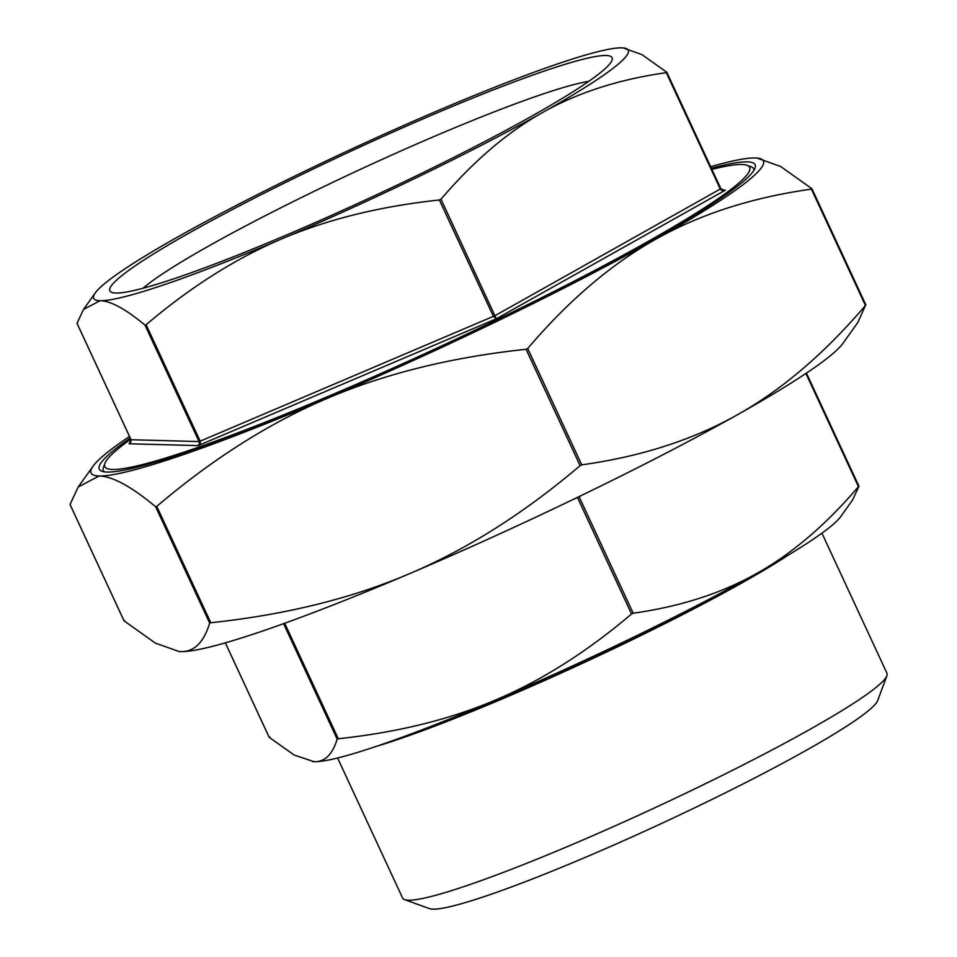 <?xml version="1.0" encoding="UTF-8"?>
<svg xmlns="http://www.w3.org/2000/svg" width="957" height="957" viewBox="0 0 957 957"><rect width="100%" height="100%" fill="white"/><g stroke="black" fill="none" stroke-linecap="round" stroke-linejoin="round"><path stroke-width="1.44" d="M178.947 651.514L180.622 651.609A370.634 33.722 155.1 0 1 179.043 651.526L155.309 643.068L124.063 620.842L124.554 620.435L124.063 620.842L70.04 504.471L78.187 487.005L99.097 475.976A370.634 33.722 -24.9 0 0 327.677 398.196C269.695 422.767 212.729 458.822 156.769 506.361L155.644 506.743C131.348 486.527 112.495 476.263 99.097 475.976A370.634 33.722 -24.9 0 1 93.032 466.215L78.187 487.005M180.622 651.609C194.08 652.028 203.757 642.542 209.667 623.115L210.791 622.732C285.15 614.837 351.291 598.532 409.201 573.817C467.183 549.246 524.149 513.191 580.109 465.652L581.724 464.863C640.975 456.573 692.844 439.885 737.333 414.812C781.881 389.882 824.575 353.444 865.439 305.498L857.783 322.557L842.938 343.348A370.634 33.722 155.1 0 1 737.333 414.812A370.634 33.722 155.1 0 1 409.201 573.817A370.634 33.722 155.1 0 1 180.622 651.609M526.087 349.281C451.728 357.176 385.587 373.481 327.677 398.196A370.634 33.722 -24.9 0 0 655.808 239.19C611.26 264.12 568.566 300.558 527.702 348.492L526.087 349.281L580.109 465.652M756.975 158.049L780.661 166.506L811.907 188.732L811.416 189.127C752.166 197.429 700.285 214.117 655.808 239.19A370.634 33.722 -24.9 0 0 756.927 158.049A370.634 33.722 -24.9 0 0 755.36 157.965A370.634 33.722 -24.9 0 0 710.656 166.709M811.907 188.732L811.416 189.127L865.439 305.498L865.929 305.104M623.127 47.922L641.908 54.597L666.778 72.254L666.287 72.66C619.023 79.323 577.837 92.59 542.727 112.424C507.533 132.078 473.619 161.003 440.998 199.2L439.383 199.989C380.061 206.341 327.545 219.297 281.837 238.855C236.032 258.223 190.79 286.837 146.11 324.722L144.986 325.105C125.618 309.015 110.653 300.881 100.09 300.701A294.684 26.808 -24.9 0 0 281.837 238.855A294.684 26.808 -24.9 0 0 542.727 112.424A294.684 26.808 -24.9 0 0 623.127 47.922A294.684 26.808 -24.9 0 0 621.883 47.85A294.684 26.808 -24.9 0 0 440.136 109.696A294.684 26.808 -24.9 0 0 179.246 236.116A294.684 26.808 -24.9 0 0 95.269 292.938A294.684 26.808 -24.9 0 0 100.09 300.701L83.474 309.47L77.015 323.299L77.505 322.892L77.015 323.299L131.049 439.694M130.2 443.115L129.087 443.773L131.073 439.742L199.044 441.56L199.379 443.558L198.195 445.615L200.252 443.258L200.169 441.177L199.044 441.56L144.986 325.105M439.383 199.989L493.429 316.432L496.324 318.813L440.998 199.2M666.778 72.254L666.287 72.66L720.334 189.103L721.949 190.455L725.358 190.168L722.332 190.144L720.824 188.708L666.85 72.421M577.43 497.389L579.045 496.611M631.56 613.999L633.175 613.222C680.439 606.547 721.626 593.292 756.724 573.446A294.684 26.808 155.1 0 1 495.834 699.878C541.638 680.511 586.88 651.884 631.56 613.999L577.502 497.556L574.092 499.004M338.3 738.744C397.61 732.392 450.125 719.437 495.834 699.878A294.684 26.808 155.1 0 1 314.099 761.712C324.746 762.095 332.438 754.571 337.175 739.127L338.3 738.744L284.696 623.27M225.35 642.853L269.192 737.309L269.683 736.914L269.192 737.309L294.062 754.977L314.099 761.712A294.684 26.808 155.1 0 1 312.843 761.652A294.684 26.808 155.1 0 1 312.807 761.652L312.76 761.64M805.914 373.469L858.465 486.67L858.955 486.276L852.496 500.104L840.701 516.636A294.684 26.808 155.1 0 1 756.724 573.446C791.929 553.804 825.831 524.879 858.465 486.67L858.955 486.276M788.843 554.773A267.601 24.344 155.1 0 1 375.443 746.651M130.762 439.143A355.442 32.335 -24.9 0 0 104.923 463.32A355.442 32.335 -24.9 0 0 112.543 469.456A355.442 32.335 -24.9 0 0 484.505 325.703A355.442 32.335 -24.9 0 0 747.034 165.262A355.442 32.335 -24.9 0 0 741.902 164.484A355.442 32.335 -24.9 0 0 711.888 169.389M404.56 899.628L429.406 908.6A248.15 22.573 -24.9 0 0 432.995 909.15A248.15 22.573 -24.9 0 0 672.257 818.462A248.15 22.573 -24.9 0 0 877.701 700.512L886.888 675.75A266.991 24.284 155.1 0 1 665.845 802.648A266.991 24.284 155.1 0 1 408.412 900.214A266.991 24.284 155.1 0 1 404.56 899.628A266.991 24.284 155.1 0 1 402.622 898.085L337.594 758.004M142.988 288.248A258.007 23.47 155.1 0 1 359.007 169.999A258.007 23.47 155.1 0 1 588.746 81.345M115.893 293.045A276.836 25.181 -24.9 0 0 382.824 191.879A276.836 25.181 -24.9 0 0 612.013 60.291A276.836 25.181 -24.9 0 0 350.382 151.433A276.836 25.181 -24.9 0 0 111.897 292.435A276.836 25.181 -24.9 0 0 115.893 293.045M821.931 533.169L886.96 673.261A266.991 24.284 155.1 0 1 886.888 675.75M129.518 436.464A370.634 33.722 -24.9 0 0 93.032 466.215M747.034 165.262L751.042 166.709A358.48 32.61 155.1 0 1 753.949 170.274M104.289 471.837A358.48 32.61 155.1 0 1 103.44 467.315L104.923 463.32M711.374 168.265A361.519 32.885 155.1 0 1 747.285 161.877A361.519 32.885 155.1 0 1 755.037 168.121A361.519 32.885 155.1 0 1 455.735 339.962A361.519 32.885 155.1 0 1 107.16 472.064A361.519 32.885 155.1 0 1 101.944 471.275A361.519 32.885 155.1 0 1 130.236 438.019M155.644 506.743L209.667 623.115M210.791 622.732L156.769 506.361M581.724 464.863L527.702 348.492M811.979 188.816L865.929 305.044L811.991 188.9M129.087 443.773L198.195 445.615L496.324 318.813L725.358 190.168L722.224 190.084M666.85 72.337L720.872 188.72L495.044 315.654L200.169 441.177L146.11 324.722M724.317 190.419L720.824 188.708M633.175 613.222L579.117 496.767L581.557 495.403M283.583 623.665L337.175 739.127M858.931 486.216L806.428 373.122L858.955 486.216M436.703 724.114A267.601 24.344 -24.9 0 0 732.081 587.012M123.991 620.746L70.04 504.518M129.422 443.617C130.355 443.809 130.894 442.505 131.037 439.73L77.015 323.346M225.326 642.853L269.12 737.225M95.269 292.938L83.474 309.47"/></g></svg>
